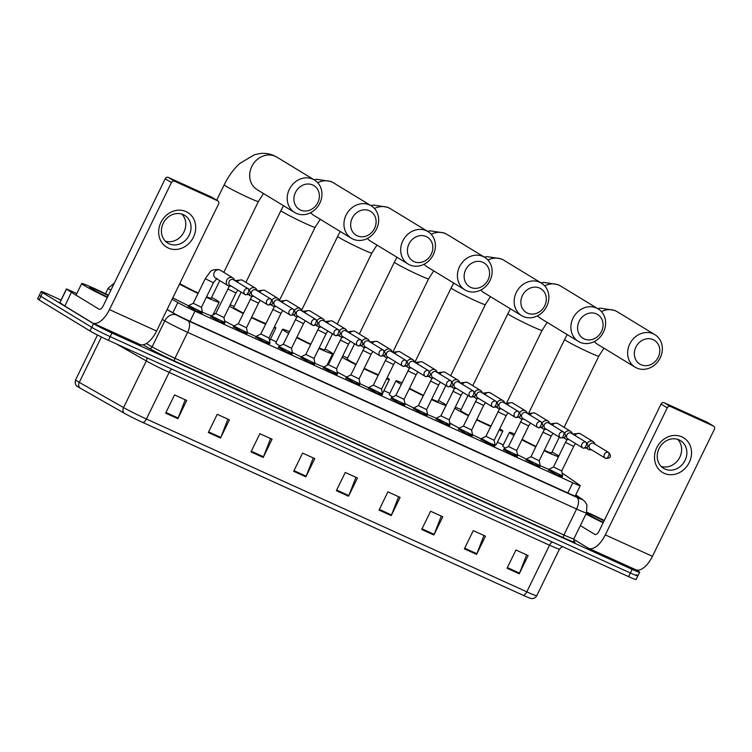 <?xml version="1.0" encoding="UTF-8"?>
<svg xmlns="http://www.w3.org/2000/svg" width="752" height="752" viewBox="0 0 752 752"><rect width="100%" height="100%" fill="white"/><g stroke="black" fill="none" stroke-linecap="round" stroke-linejoin="round"><path stroke-width="1.13" d="M539.767 466.513L534.475 464.529L526.08 459.839M517.244 456.276L511.962 454.302L503.567 449.611M494.731 446.049L489.449 444.075L481.054 439.384M472.218 435.822L466.926 433.848L458.541 429.148M449.696 425.594L444.413 423.62L436.019 418.92M427.183 415.367L421.9 413.384L413.506 408.693M404.67 405.131L399.378 403.157L390.993 398.466M382.157 394.903L376.865 392.929L368.471 388.229M359.635 384.676L354.352 382.702L345.958 378.002M337.122 374.449L331.839 372.466L323.445 367.775M314.609 364.222L309.316 362.238L300.932 357.548M292.086 353.985L286.803 352.011L278.409 347.321M269.573 343.758L264.29 341.784L255.896 337.084M247.06 333.531L241.768 331.557L233.383 326.857M224.538 323.304L219.255 321.32L210.861 316.63M202.025 313.067L196.742 311.093L188.348 306.402M562.28 476.74L556.988 474.766L548.603 470.066M172.095 299.287L177.829 302.548A15.219 0.771 26 0 0 194.965 311.131L572.798 482.784A15.219 0.771 26 0 0 580.262 485.67A15.219 0.771 26 0 0 579.67 485.115L562.082 472.961M503.314 444.902L497.401 442.214M389.837 393.352L383.924 390.664M276.369 341.803L270.457 339.114M215.006 313.922L213.718 313.34M636.173 569.903L638.157 571.116A15.219 0.771 -154 0 1 639.642 572.244A15.219 0.771 -154 0 1 632.169 569.358L111.954 333.014A15.219 0.771 -154 0 1 93.549 323.689L42.638 292.678A15.219 0.771 -154 0 1 41.153 291.55A15.219 0.771 -154 0 1 48.626 294.436L61.044 300.076M639.642 572.244L637.865 575.891A15.219 0.771 -154 0 1 630.392 572.996L110.177 336.652A15.219 0.771 -154 0 1 91.772 327.336L40.862 296.326A15.219 0.771 -154 0 1 39.377 295.188A15.219 0.771 -154 0 0 40.862 296.326L91.772 327.336A15.219 0.771 -154 0 0 110.177 336.652L630.392 572.996A15.219 0.771 -154 0 0 637.865 575.891A15.219 0.771 -154 0 0 636.38 574.754M167.113 309.486L172.424 312.503A15.219 0.771 26 0 0 189.56 321.085L570.702 494.243A15.219 0.771 26 0 0 578.175 497.138A15.219 0.771 26 0 0 577.583 496.574L575.609 495.211M523.185 595.302L142.795 422.483A16.638 0.846 -154 0 1 124.061 413.102L79.759 387.882A16.638 0.846 -154 0 1 76.92 386.077C77.24 386.378 74.166 384.46 75.604 379.863A20.295 1.025 26 0 0 79.27 382.364L123.572 407.584A20.295 1.025 26 0 0 146.424 419.024L526.804 591.833A5.076 2.406 114.4 0 1 523.185 595.302A16.638 0.846 -154 0 0 531.053 598.479C533.563 598.836 535.462 597.906 536.759 595.687L559.507 549.054A20.295 1.025 -154 0 1 549.543 545.209L169.162 372.39A20.295 1.025 -154 0 1 146.311 360.951L116.475 343.965M637.865 575.891L636.089 579.529A15.219 0.771 -154 0 1 628.616 576.643L108.401 340.299A15.219 0.771 -154 0 1 89.996 330.974L39.085 299.963A15.219 0.771 -154 0 1 37.6 298.835L41.153 291.55M251.008 451.905L259.891 433.688L272.083 439.234L263.2 457.442L251.008 451.905M208.332 432.522L217.215 414.305L229.407 419.842L220.524 438.059L208.332 432.522M165.656 413.13L174.549 394.913L186.74 400.459L177.857 418.667L165.656 413.13M379.036 510.072L387.919 491.855L400.111 497.392L391.228 515.609L379.036 510.072M421.703 529.455L430.586 511.238L442.787 516.784L433.895 534.992L421.703 529.455M464.379 548.847L473.262 530.63L485.454 536.167L476.571 554.384L464.379 548.847M507.055 568.23L515.938 550.013L528.13 555.559L519.247 573.767L507.055 568.23M293.684 471.297L302.567 453.08L314.759 458.617L305.876 476.834L293.684 471.297M336.36 490.68L345.243 472.463L357.435 478.009L348.552 496.217L336.36 490.68M355.931 477.323L348.834 495.577A4.061 1.927 114.4 0 1 348.552 496.217M313.255 457.93L306.158 476.185A4.061 1.927 114.4 0 1 305.876 476.834M526.626 554.873L519.529 573.127A4.061 1.927 114.4 0 1 519.247 573.767M483.95 535.48L476.853 553.735A4.061 1.927 114.4 0 1 476.571 554.384M441.274 516.098L434.186 534.352A4.061 1.927 114.4 0 1 433.895 534.992M398.598 496.705L391.51 514.96A4.061 1.927 114.4 0 1 391.228 515.609M185.227 399.773L178.139 418.018A4.061 1.927 114.4 0 1 177.857 418.667M227.903 419.155L220.815 437.41A4.061 1.927 114.4 0 1 220.524 438.059M270.579 438.548L263.482 456.793A4.061 1.927 114.4 0 1 263.2 457.442M586.833 512.234A25.361 1.288 -154 0 1 604.279 520.459M603.358 522.33A16.535 0.837 -154 0 1 587.058 513.917A16.535 0.837 -154 0 1 586.278 513.428M586.532 512.892A16.535 0.837 -154 0 1 604.072 520.873M603.16 522.743A25.361 1.288 -154 0 1 585.958 514.067M681.895 436.865A20.295 17.822 -58.7 0 1 689.274 462.461A20.295 17.822 -58.7 0 1 664.129 473.29A20.295 17.822 -58.7 0 1 656.759 447.694A20.295 17.822 -58.7 0 1 681.895 436.865M664.956 469.06A16.234 14.26 121.3 0 0 684.668 461.164A16.234 14.26 121.3 0 0 680.504 440.625A16.234 14.26 121.3 0 0 679.169 439.92A16.234 14.26 121.3 0 0 659.448 447.816A16.234 14.26 121.3 0 0 663.612 468.355A16.234 14.26 121.3 0 0 664.956 469.06M677.684 439.356A16.234 14.26 -58.7 0 1 678.99 458.711A16.234 14.26 -58.7 0 1 661.187 466.428M573.71 539.278L588.13 548.067A20.295 9.635 -65.6 0 0 588.619 548.321A20.295 9.635 -65.6 0 0 605.294 534.888L667.259 407.847L661.046 404.068L599.081 531.109A5.076 2.406 114.4 0 1 594.917 534.465A5.076 2.406 114.4 0 1 594.794 534.399L580.337 525.601M588.619 548.321L635.76 569.743A20.295 9.635 -65.6 0 0 652.435 556.311L714.4 429.26A2.538 2.228 121.3 0 0 713.479 426.064L707.265 422.286A2.538 2.228 -58.7 0 1 707.67 422.53M661.046 404.068A2.538 2.228 -58.7 0 1 664.185 402.715L670.399 406.494L713.479 426.064M670.399 406.494A2.538 2.228 121.3 0 0 667.259 407.847M664.185 402.715L707.265 422.286M653.168 339.66A13.95 12.258 121.3 0 0 635.882 347.104A13.95 12.258 121.3 0 0 640.958 364.711A13.95 12.258 121.3 0 0 658.235 357.266A13.95 12.258 121.3 0 0 653.168 339.66M636.662 368.001A19.026 16.713 -58.7 0 1 635.102 367.173A19.026 16.713 -58.7 0 1 630.214 343.109A19.026 16.713 -58.7 0 1 653.319 333.85A19.026 16.713 -58.7 0 1 654.889 334.678A19.026 16.713 -58.7 0 1 659.767 358.742A19.026 16.713 -58.7 0 1 636.662 368.001M513.842 435.483A27.899 1.41 -154 0 1 512.14 434.468A27.899 1.41 -154 0 1 509.414 432.391A27.899 1.41 -154 0 1 514.575 433.989M552.043 452.037A27.899 1.41 -154 0 1 556.847 454.781A27.899 1.41 -154 0 1 558.811 456.069M505.391 448.079A27.899 1.41 -154 0 1 502.75 446.058L509.414 432.391M522.114 439.347A19.026 0.959 26 0 0 536.007 446.434M544.298 450.269A19.026 0.959 26 0 0 551.592 452.967L559.309 437.138M558.482 456.746A27.899 1.41 -154 0 1 544.072 450.73M535.809 446.838A27.899 1.41 -154 0 1 521.879 439.845M548.932 469.398A27.899 1.41 -154 0 1 540.133 465.638M526.409 459.162A27.899 1.41 -154 0 1 517.479 454.687M596.43 313.885A13.95 12.258 121.3 0 0 579.153 321.33A13.95 12.258 121.3 0 0 584.219 338.936A13.95 12.258 121.3 0 0 601.506 331.491A13.95 12.258 121.3 0 0 596.43 313.885M579.924 342.226A19.026 16.713 -58.7 0 1 578.363 341.399A19.026 16.713 -58.7 0 1 573.475 317.325A19.026 16.713 -58.7 0 1 596.58 308.076A19.026 16.713 -58.7 0 1 598.15 308.903A19.026 16.713 -58.7 0 1 603.038 332.967A19.026 16.713 -58.7 0 1 579.924 342.226M467.998 395.467L460.656 410.507A19.026 0.959 26 0 0 462.508 411.927A19.026 0.959 26 0 0 468.665 415.339M468.449 415.781A27.899 1.41 -154 0 1 455.402 408.693A27.899 1.41 -154 0 1 454.753 408.289M455.27 407.227A27.899 1.41 -154 0 1 461.108 409.586M499.76 428.8A27.899 1.41 -154 0 1 500.108 429.007A27.899 1.41 -154 0 1 502.834 431.084A27.899 1.41 -154 0 1 499.14 430.069M476.806 419.456A19.026 0.959 26 0 0 490.981 425.961M490.718 426.497A27.899 1.41 -154 0 1 476.608 419.86M502.834 431.084L496.17 444.742A27.899 1.41 -154 0 1 494.985 444.611M481.289 438.905A27.899 1.41 -154 0 1 472.557 434.788M459.303 428.17A27.899 1.41 -154 0 1 449.724 422.944M539.701 288.11A13.95 12.258 121.3 0 0 522.414 295.555A13.95 12.258 121.3 0 0 527.481 313.152A13.95 12.258 121.3 0 0 544.768 305.707A13.95 12.258 121.3 0 0 539.701 288.11M523.195 316.451A19.026 16.713 -58.7 0 1 521.625 315.624A19.026 16.713 -58.7 0 1 516.746 291.55A19.026 16.713 -58.7 0 1 539.851 282.301A19.026 16.713 -58.7 0 1 541.412 283.128A19.026 16.713 -58.7 0 1 546.3 307.192A19.026 16.713 -58.7 0 1 523.195 316.451M401.23 384.413A27.899 1.41 -154 0 1 398.663 382.918A27.899 1.41 -154 0 1 395.937 380.841A27.899 1.41 -154 0 1 402.01 382.806M438.566 400.487A27.899 1.41 -154 0 1 443.37 403.232A27.899 1.41 -154 0 1 446.096 405.215M392.694 397A27.899 1.41 -154 0 1 391.999 396.577A27.899 1.41 -154 0 1 389.273 394.499L395.937 380.841M409.511 388.267A19.026 0.959 26 0 0 423.423 395.298M431.723 399.115A19.026 0.959 26 0 0 438.115 401.408L445.88 385.485M446.021 405.356A27.899 1.41 -154 0 1 431.488 399.594M423.226 395.712A27.899 1.41 -154 0 1 409.276 388.746M436.376 418.197A27.899 1.41 -154 0 1 427.55 414.484M413.826 408.045A27.899 1.41 -154 0 1 404.905 403.598M482.963 262.335A13.95 12.258 121.3 0 0 465.676 269.78A13.95 12.258 121.3 0 0 470.743 287.377A13.95 12.258 121.3 0 0 488.029 279.932A13.95 12.258 121.3 0 0 482.963 262.335M466.456 290.676A19.026 16.713 -58.7 0 1 464.886 289.84A19.026 16.713 -58.7 0 1 460.008 265.776A19.026 16.713 -58.7 0 1 483.113 256.517A19.026 16.713 -58.7 0 1 484.683 257.353A19.026 16.713 -58.7 0 1 489.561 281.417A19.026 16.713 -58.7 0 1 466.456 290.676M354.577 343.805L347.18 358.958A19.026 0.959 26 0 0 349.041 360.377A19.026 0.959 26 0 0 356.063 364.241M342.724 356.016A27.899 1.41 -154 0 1 347.631 358.027M364.222 368.339A19.026 0.959 26 0 0 378.425 374.778M387.13 377.758A27.899 1.41 -154 0 1 389.357 379.525A27.899 1.41 -154 0 1 386.594 378.858M378.143 375.342A27.899 1.41 -154 0 1 364.024 368.743M355.846 364.673A27.899 1.41 -154 0 1 342.122 357.256M389.357 379.525L382.693 393.193A27.899 1.41 -154 0 1 382.373 393.249M368.706 387.759A27.899 1.41 -154 0 1 359.982 383.67M346.672 377.043A27.899 1.41 -154 0 1 337.169 371.93M426.224 236.56A13.95 12.258 121.3 0 0 408.938 244.005A13.95 12.258 121.3 0 0 414.014 261.602A13.95 12.258 121.3 0 0 431.291 254.157A13.95 12.258 121.3 0 0 426.224 236.56M409.718 264.892A19.026 16.713 -58.7 0 1 408.148 264.065A19.026 16.713 -58.7 0 1 403.269 240.001A19.026 16.713 -58.7 0 1 426.375 230.742A19.026 16.713 -58.7 0 1 427.944 231.569A19.026 16.713 -58.7 0 1 432.823 255.642A19.026 16.713 -58.7 0 1 409.718 264.892M288.608 333.343A27.899 1.41 -154 0 1 285.187 331.369A27.899 1.41 -154 0 1 282.47 329.291A27.899 1.41 -154 0 1 289.445 331.632M325.099 348.928A27.899 1.41 -154 0 1 329.893 351.673A27.899 1.41 -154 0 1 332.619 353.75A27.899 1.41 -154 0 1 318.914 348.449M280.017 345.911A27.899 1.41 -154 0 1 278.531 345.027A27.899 1.41 -154 0 1 275.805 342.95L282.47 329.291M296.899 337.187A19.026 0.959 26 0 0 310.839 344.172M319.149 347.95A19.026 0.959 26 0 0 324.638 349.859L332.459 333.822M310.632 344.585A27.899 1.41 -154 0 1 296.673 337.648M336.548 368.687L348.533 344.096L340.327 340.092L328.333 364.682L336.548 368.687L337.507 373.669L323.821 366.995A27.899 1.41 -154 0 1 314.975 363.329M301.232 356.918A27.899 1.41 -154 0 1 292.34 352.509M369.486 210.786A13.95 12.258 121.3 0 0 352.199 218.23A13.95 12.258 121.3 0 0 357.275 235.827A13.95 12.258 121.3 0 0 374.552 228.382A13.95 12.258 121.3 0 0 369.486 210.786M352.979 239.117A19.026 16.713 -58.7 0 1 351.419 238.29A19.026 16.713 -58.7 0 1 346.531 214.226A19.026 16.713 -58.7 0 1 369.636 204.967A19.026 16.713 -58.7 0 1 371.206 205.794A19.026 16.713 -58.7 0 1 376.085 229.868A19.026 16.713 -58.7 0 1 352.979 239.117M241.148 292.143L233.712 307.408A19.026 0.959 26 0 0 235.564 308.818A19.026 0.959 26 0 0 243.46 313.142M230.168 304.814A27.899 1.41 -154 0 1 234.163 306.478M251.629 317.212A19.026 0.959 26 0 0 265.87 323.576M274.489 326.744A27.899 1.41 -154 0 1 275.881 327.975A27.899 1.41 -154 0 1 274.048 327.637M265.569 324.187A27.899 1.41 -154 0 1 251.431 317.617M243.253 313.565A27.899 1.41 -154 0 1 229.492 306.205M256.131 336.614A27.899 1.41 -154 0 1 247.408 332.544M234.041 325.926A27.899 1.41 -154 0 1 224.613 320.897M312.747 185.001A13.95 12.258 121.3 0 0 295.47 192.446A13.95 12.258 121.3 0 0 300.537 210.052A13.95 12.258 121.3 0 0 317.823 202.608A13.95 12.258 121.3 0 0 312.747 185.001M296.25 213.342A19.026 16.713 -58.7 0 1 294.681 212.515A19.026 16.713 -58.7 0 1 289.793 188.451A19.026 16.713 -58.7 0 1 312.907 179.192A19.026 16.713 -58.7 0 1 314.468 180.019A19.026 16.713 -58.7 0 1 319.356 204.083A19.026 16.713 -58.7 0 1 296.25 213.342M211.622 297.378A27.899 1.41 -154 0 1 216.426 300.123A27.899 1.41 -154 0 1 219.152 302.201A27.899 1.41 -154 0 1 206.33 297.303M179.747 283.589A19.026 0.959 26 0 0 198.255 293.036M206.584 296.786A19.026 0.959 26 0 0 211.171 298.309L219.791 280.618M198.049 293.449A27.899 1.41 -154 0 1 179.474 284.153M211.415 315.755A27.899 1.41 -154 0 1 202.391 312.174M188.639 305.801A27.899 1.41 -154 0 1 172.81 297.811M553.491 466.973L565.485 442.383L573.691 446.387L561.697 470.978L553.5 466.973L548.979 469.286L548.471 470.329M586.851 447.562A4.568 4.014 121.3 0 0 588.337 449.339A4.568 4.014 121.3 0 0 591.363 449.705M561.706 470.978L562.656 475.96L548.979 469.286M608.8 452.601L593.666 443.379A3.299 2.895 121.3 0 0 590.245 449.01L605.369 458.231A3.299 2.895 121.3 0 0 605.642 458.372A3.299 1.57 114.4 0 0 605.717 458.419A3.299 1.57 114.4 0 0 608.434 456.229A3.299 1.57 -65.6 0 0 608.528 452.45A3.299 2.895 121.3 0 0 605.369 458.231L605.717 458.419C611.414 458.194 611.451 456.314 608.8 452.601A3.299 2.895 121.3 0 0 608.528 452.45M594.794 444.065A4.568 4.014 121.3 0 0 593.093 441.546A4.568 4.014 121.3 0 0 587.303 443.332M539.184 460.75L540.143 465.723L526.466 459.058L530.978 456.746L542.972 432.156L551.178 436.16L539.184 460.75L530.987 456.737M564.338 437.335A4.568 4.014 121.3 0 0 565.824 439.112A4.568 4.014 121.3 0 0 568.85 439.469M586.287 442.364L571.153 433.152A3.299 2.895 121.3 0 0 567.722 438.783L582.856 448.004A3.299 2.895 121.3 0 0 583.129 448.145A3.299 1.57 114.4 0 0 583.204 448.183A3.299 1.57 114.4 0 0 585.911 446.002A3.299 1.57 -65.6 0 0 586.015 442.223A3.299 2.895 121.3 0 0 582.856 448.004L583.204 448.183C588.901 447.966 588.938 446.077 586.287 442.364A3.299 2.895 121.3 0 0 586.015 442.223M572.281 433.838A4.568 4.014 121.3 0 0 570.571 431.31A4.568 4.014 121.3 0 0 564.78 433.105M508.465 446.519L503.953 448.831L517.63 455.496L516.671 450.514L508.465 446.509L522.057 419.127M541.816 427.108A4.568 4.014 121.3 0 0 543.311 428.884A4.568 4.014 121.3 0 0 546.337 429.242M563.765 432.137L548.64 422.925A3.299 2.895 121.3 0 0 545.209 428.555L560.334 437.767A3.299 2.895 121.3 0 0 560.607 437.918A3.299 1.57 114.4 0 0 560.691 437.955A3.299 1.57 114.4 0 0 563.398 435.775A3.299 1.57 -65.6 0 0 563.492 431.996A3.299 2.895 121.3 0 0 560.334 437.767L560.691 437.955C566.388 437.739 566.416 435.85 563.765 432.137A3.299 2.895 121.3 0 0 563.492 431.996M549.768 423.611A4.568 4.014 121.3 0 0 548.058 421.082A4.568 4.014 121.3 0 0 542.267 422.878M497.937 411.701L506.143 415.706L494.158 440.296L485.942 436.292L499.535 408.891M519.303 416.871A4.568 4.014 121.3 0 0 520.788 418.657A4.568 4.014 121.3 0 0 523.824 419.014M494.158 440.287L495.117 445.269L489.787 443.088L481.43 438.595L485.952 436.282M541.252 421.91L526.127 412.698A3.299 2.895 121.3 0 0 522.696 418.328L537.821 427.54A3.299 2.895 121.3 0 0 538.094 427.681A3.299 1.57 114.4 0 0 538.169 427.728A3.299 1.57 114.4 0 0 540.885 425.547A3.299 1.57 -65.6 0 0 540.979 421.769A3.299 2.895 121.3 0 0 537.821 427.54L538.169 427.728C543.865 427.512 543.903 425.623 541.252 421.91A3.299 2.895 121.3 0 0 540.979 421.769M527.255 413.384A4.568 4.014 121.3 0 0 525.545 410.855A4.568 4.014 121.3 0 0 519.754 412.651M475.424 401.474L483.63 405.469L471.636 430.059L463.429 426.064L477.022 398.663M496.79 406.644A4.568 4.014 121.3 0 0 498.275 408.421A4.568 4.014 121.3 0 0 501.302 408.787M471.636 430.059L472.594 435.041L458.927 428.358L458.41 429.411M518.739 411.682L503.605 402.461A3.299 2.895 121.3 0 0 500.174 408.101L515.308 417.313A3.299 2.895 121.3 0 0 515.581 417.454A3.299 1.57 114.4 0 0 515.656 417.501A3.299 1.57 114.4 0 0 518.363 415.32A3.299 1.57 -65.6 0 0 518.466 411.532A3.299 2.895 121.3 0 0 515.308 417.313L515.656 417.501C521.352 417.275 521.39 415.395 518.739 411.682A3.299 2.895 121.3 0 0 518.466 411.532M504.733 403.157A4.568 4.014 121.3 0 0 503.022 400.628A4.568 4.014 121.3 0 0 497.241 402.423M449.123 419.823L440.916 415.828L454.509 388.436M474.277 396.417A4.568 4.014 121.3 0 0 475.762 398.193A4.568 4.014 121.3 0 0 478.789 398.551M452.911 391.237L461.117 395.242L449.123 419.832L450.081 424.814L436.404 418.14L440.916 415.828M496.217 401.455L481.092 392.234A3.299 2.895 121.3 0 0 477.661 397.864L492.786 407.086A3.299 2.895 121.3 0 0 493.058 407.227A3.299 1.57 114.4 0 0 493.143 407.274A3.299 1.57 114.4 0 0 495.85 405.084A3.299 1.57 -65.6 0 0 495.953 401.305A3.299 2.895 121.3 0 0 492.786 407.086L493.143 407.274C498.839 407.048 498.867 405.168 496.217 401.455A3.299 2.895 121.3 0 0 495.953 401.305M482.22 392.92A4.568 4.014 121.3 0 0 480.509 390.401A4.568 4.014 121.3 0 0 474.719 392.187M430.388 381.01L438.604 385.015L426.61 409.605L418.403 405.591L431.986 378.209M451.755 386.19A4.568 4.014 121.3 0 0 453.24 387.966A4.568 4.014 121.3 0 0 456.276 388.323M426.61 409.596L427.568 414.578L413.901 407.904L413.384 408.947M473.704 391.219L458.579 382.007A3.299 2.895 121.3 0 0 455.148 387.637L470.273 396.859A3.299 2.895 121.3 0 0 470.545 397A3.299 1.57 114.4 0 0 470.63 397.037A3.299 1.57 114.4 0 0 473.337 394.856A3.299 1.57 -65.6 0 0 473.431 391.078A3.299 2.895 121.3 0 0 470.273 396.859L470.63 397.037C476.326 396.821 476.354 394.932 473.704 391.219A3.299 2.895 121.3 0 0 473.431 391.078M459.707 382.693A4.568 4.014 121.3 0 0 457.996 380.164A4.568 4.014 121.3 0 0 452.206 381.96M407.875 370.783L416.082 374.787L404.087 399.378L395.881 395.373L409.473 367.972M429.242 375.962A4.568 4.014 121.3 0 0 430.727 377.739A4.568 4.014 121.3 0 0 433.754 378.096M404.097 399.368L405.046 404.35L391.378 397.667L390.861 398.72M451.191 380.991L436.057 371.779A3.299 2.895 121.3 0 0 432.626 377.41L447.76 386.622A3.299 2.895 121.3 0 0 448.032 386.772A3.299 1.57 114.4 0 0 448.107 386.81A3.299 1.57 114.4 0 0 450.824 384.629A3.299 1.57 -65.6 0 0 450.918 380.85A3.299 2.895 121.3 0 0 447.76 386.622L448.107 386.81C453.804 386.594 453.841 384.704 451.191 380.991A3.299 2.895 121.3 0 0 450.918 380.85M437.185 372.466A4.568 4.014 121.3 0 0 435.474 369.937A4.568 4.014 121.3 0 0 429.693 371.732M381.574 389.132L373.377 385.137L368.865 387.44L368.348 388.493M406.729 365.726A4.568 4.014 121.3 0 0 408.214 367.512A4.568 4.014 121.3 0 0 411.241 367.869M373.368 385.146L385.362 360.556L393.569 364.56L381.574 389.141L382.533 394.123L368.856 387.449M428.678 370.764L413.544 361.552A3.299 2.895 121.3 0 0 410.113 367.183L425.247 376.395A3.299 2.895 121.3 0 0 425.519 376.536A3.299 1.57 114.4 0 0 425.594 376.583A3.299 1.57 114.4 0 0 428.302 374.402A3.299 1.57 -65.6 0 0 428.405 370.623A3.299 2.895 121.3 0 0 425.247 376.395L425.594 376.583C431.291 376.367 431.319 374.477 428.678 370.764A3.299 2.895 121.3 0 0 428.405 370.623M414.672 362.238A4.568 4.014 121.3 0 0 412.961 359.71A4.568 4.014 121.3 0 0 407.17 361.505M362.849 350.329L371.056 354.324L359.061 378.914L350.855 374.91L364.447 347.518M384.206 355.499A4.568 4.014 121.3 0 0 385.701 357.275A4.568 4.014 121.3 0 0 388.728 357.642M359.061 378.914L360.02 383.896L346.352 377.213L345.835 378.265M406.155 360.537L391.031 351.316A3.299 2.895 121.3 0 0 387.6 356.956L402.724 366.168A3.299 2.895 121.3 0 0 402.997 366.309A3.299 1.57 114.4 0 0 403.081 366.356A3.299 1.57 114.4 0 0 405.789 364.165A3.299 1.57 -65.6 0 0 405.883 360.387A3.299 2.895 121.3 0 0 402.724 366.168L403.081 366.356C408.778 366.13 408.806 364.25 406.155 360.537A3.299 2.895 121.3 0 0 405.883 360.387M392.159 352.002A4.568 4.014 121.3 0 0 390.448 349.483A4.568 4.014 121.3 0 0 384.657 351.278M361.693 345.271A4.568 4.014 121.3 0 0 363.178 347.048A4.568 4.014 121.3 0 0 366.215 347.405M328.342 364.682L323.839 366.985L323.313 368.029M383.642 350.3L368.518 341.088A3.299 2.895 121.3 0 0 365.087 346.719L380.211 355.94A3.299 2.895 121.3 0 0 380.484 356.081A3.299 1.57 114.4 0 0 380.559 356.119A3.299 1.57 114.4 0 0 383.276 353.938A3.299 1.57 -65.6 0 0 383.37 350.159A3.299 2.895 121.3 0 0 380.211 355.94L380.559 356.119C386.255 355.903 386.293 354.013 383.642 350.3A3.299 2.895 121.3 0 0 383.37 350.159M369.636 341.775A4.568 4.014 121.3 0 0 367.935 339.246A4.568 4.014 121.3 0 0 362.144 341.041M314.026 358.45L314.985 363.432L301.308 356.768L305.82 354.455L317.814 329.865L326.02 333.869L314.026 358.46L305.829 354.446M339.18 335.044A4.568 4.014 121.3 0 0 340.665 336.821A4.568 4.014 121.3 0 0 343.692 337.178M361.129 340.073L345.995 330.861A3.299 2.895 121.3 0 0 342.564 336.492L357.698 345.704A3.299 2.895 121.3 0 0 357.971 345.854A3.299 1.57 114.4 0 0 358.046 345.892A3.299 1.57 114.4 0 0 360.753 343.711A3.299 1.57 -65.6 0 0 360.857 339.932A3.299 2.895 121.3 0 0 357.698 345.704L358.046 345.892C363.742 345.676 363.78 343.786 361.129 340.073A3.299 2.895 121.3 0 0 360.857 339.932M347.123 331.547A4.568 4.014 121.3 0 0 345.412 329.019A4.568 4.014 121.3 0 0 339.622 330.814M295.301 319.638L303.507 323.642L291.513 348.232L283.307 344.228L296.899 316.827M316.658 324.817A4.568 4.014 121.3 0 0 318.152 326.594A4.568 4.014 121.3 0 0 321.179 326.951M291.513 348.223L292.472 353.205L278.804 346.522L278.287 347.574M338.607 329.846L323.482 320.634A3.299 2.895 121.3 0 0 320.051 326.265L335.176 335.477A3.299 2.895 121.3 0 0 335.448 335.618A3.299 1.57 114.4 0 0 335.533 335.665A3.299 1.57 114.4 0 0 338.24 333.484A3.299 1.57 -65.6 0 0 338.344 329.705A3.299 2.895 121.3 0 0 335.176 335.477L335.533 335.665C341.229 335.448 341.258 333.559 338.607 329.846A3.299 2.895 121.3 0 0 338.344 329.705M324.61 321.32A4.568 4.014 121.3 0 0 322.899 318.792A4.568 4.014 121.3 0 0 317.109 320.587M272.779 309.41L280.994 313.405L269 337.996L260.794 333.991L274.377 306.6M294.145 314.58A4.568 4.014 121.3 0 0 295.63 316.357A4.568 4.014 121.3 0 0 298.666 316.724M269 337.996L269.959 342.978L256.291 336.294L255.774 337.347M316.094 319.619L300.969 310.397A3.299 2.895 121.3 0 0 297.538 316.037L312.663 325.249A3.299 2.895 121.3 0 0 312.935 325.39A3.299 1.57 114.4 0 0 313.02 325.437A3.299 1.57 114.4 0 0 315.727 323.257A3.299 1.57 -65.6 0 0 315.821 319.478A3.299 2.895 121.3 0 0 312.663 325.249L313.02 325.437C318.716 325.212 318.745 323.332 316.094 319.619A3.299 2.895 121.3 0 0 315.821 319.478M302.097 311.093A4.568 4.014 121.3 0 0 300.386 308.564A4.568 4.014 121.3 0 0 294.596 310.36M250.266 299.174L258.472 303.178L246.477 327.769L238.271 323.764L251.864 296.373M271.632 304.353A4.568 4.014 121.3 0 0 273.117 306.13A4.568 4.014 121.3 0 0 276.144 306.496M246.487 327.769L247.436 332.751L233.769 326.067L233.252 327.111M293.581 309.392L278.447 300.17A3.299 2.895 121.3 0 0 275.016 305.801L290.15 315.022A3.299 2.895 121.3 0 0 290.422 315.163A3.299 1.57 114.4 0 0 290.498 315.21A3.299 1.57 114.4 0 0 293.205 313.02A3.299 1.57 -65.6 0 0 293.308 309.241A3.299 2.895 121.3 0 0 290.15 315.022L290.498 315.21C296.194 314.985 296.232 313.105 293.581 309.392A3.299 2.895 121.3 0 0 293.308 309.241M279.575 300.856A4.568 4.014 121.3 0 0 277.864 298.337A4.568 4.014 121.3 0 0 272.083 300.123M227.753 288.947L235.959 292.951L223.964 317.541L215.758 313.537L229.351 286.145M249.119 294.126A4.568 4.014 121.3 0 0 250.604 295.903A4.568 4.014 121.3 0 0 253.631 296.26M223.964 317.541L224.923 322.514L211.256 315.84L210.739 316.883M271.068 299.155L255.934 289.943A3.299 2.895 121.3 0 0 252.503 295.574L267.637 304.795A3.299 2.895 121.3 0 0 267.9 304.936A3.299 1.57 114.4 0 0 267.985 304.974A3.299 1.57 114.4 0 0 270.692 302.793A3.299 1.57 -65.6 0 0 270.795 299.014A3.299 2.895 121.3 0 0 267.637 304.795L267.985 304.974C273.681 304.757 273.709 302.868 271.068 299.155A3.299 2.895 121.3 0 0 270.795 299.014M257.062 290.629A4.568 4.014 121.3 0 0 255.351 288.101A4.568 4.014 121.3 0 0 249.561 289.896M193.245 303.3L188.743 305.603L202.41 312.287L201.451 307.305L193.245 303.3L205.24 278.719L209.968 272.196C211.209 270.118 214.264 269.282 219.114 269.658L220.298 270.231A4.568 4.014 121.3 0 0 219.687 269.94A4.568 4.014 121.3 0 0 214.264 272.468A4.568 4.014 121.3 0 0 215.542 278.033L228.091 285.675A4.568 4.014 121.3 0 0 231.118 286.033M234.549 280.402A4.568 4.014 121.3 0 0 232.838 277.873A4.568 4.014 121.3 0 0 226.803 280.111A4.568 4.014 121.3 0 0 228.091 285.675M248.545 288.928L233.421 279.716A3.299 2.895 121.3 0 0 229.99 285.346L245.114 294.558A3.299 2.895 121.3 0 0 245.387 294.709A3.299 1.57 114.4 0 0 245.472 294.746A3.299 1.57 114.4 0 0 248.179 292.566A3.299 1.57 -65.6 0 0 248.273 288.787A3.299 2.895 121.3 0 0 245.114 294.558L245.472 294.746C251.168 294.53 251.196 292.641 248.545 288.928A3.299 2.895 121.3 0 0 248.273 288.787M186.064 211.594A20.295 17.822 -58.7 0 1 193.443 237.2A20.295 17.822 -58.7 0 1 168.298 248.028A20.295 17.822 -58.7 0 1 160.928 222.423A20.295 17.822 -58.7 0 1 186.064 211.594M169.115 243.798A16.234 14.26 121.3 0 0 188.837 235.902A16.234 14.26 121.3 0 0 184.672 215.363A16.234 14.26 121.3 0 0 183.328 214.658A16.234 14.26 121.3 0 0 163.616 222.554A16.234 14.26 121.3 0 0 167.781 243.093A16.234 14.26 121.3 0 0 169.115 243.798M181.843 214.094A16.234 14.26 -58.7 0 1 183.15 233.449A16.234 14.26 -58.7 0 1 165.355 241.166M71.374 292.331L64.86 306.083L71.374 292.331L66.477 288.928L76.807 293.534M64.86 306.083L92.299 322.796A20.295 9.635 -65.6 0 0 92.787 323.059A20.295 9.635 -65.6 0 0 109.454 309.627L171.418 182.576L165.214 178.797L103.25 305.848A5.076 2.406 114.4 0 1 99.076 309.204A5.076 2.406 114.4 0 1 98.954 309.138L71.525 292.425M64.71 305.989L59.822 302.586L66.477 288.928M92.787 323.059L139.928 344.472A20.295 9.635 -65.6 0 0 156.604 331.049L218.569 203.999A2.538 2.228 121.3 0 0 217.648 200.803L211.434 197.015A2.538 2.228 -58.7 0 1 211.838 197.259M165.214 178.797A2.538 2.228 -58.7 0 1 168.354 177.444L174.567 181.223L217.648 200.803M174.567 181.223A2.538 2.228 121.3 0 0 171.418 182.576M168.354 177.444L211.434 197.015M107.329 297.482A25.361 1.288 -154 0 1 84.149 285.44A25.361 1.288 -154 0 1 81.677 283.551A25.361 1.288 -154 0 1 108.438 295.198M107.527 297.068A16.535 0.837 -154 0 1 91.227 288.655A16.535 0.837 -154 0 1 89.61 287.471A16.535 0.837 -154 0 1 108.241 295.602M567.845 492.945L572.798 482.784M190.012 321.292L194.965 311.131M172.857 312.747L177.829 302.548M110.882 290.197A20.295 1.025 -154 0 1 110.159 289.764A20.295 1.025 -154 0 1 108.185 288.251L105.506 293.75M574.161 541.393A2.538 2.406 124.6 0 1 574.114 541.365L574.161 541.393A22.823 1.156 -154 0 1 563.84 537.896L174.896 361.195A22.823 1.156 -154 0 1 149.197 348.317L143.021 344.811M632.169 569.358L628.616 576.643M42.638 292.678L39.085 299.963M93.549 323.689L89.996 330.974M111.954 333.014L108.401 340.299M573.879 538.836L586.541 512.883A20.295 1.025 -154 0 1 576.577 509.029L563.915 534.992A20.295 1.025 26 0 0 573.879 538.836L573.823 541.196M167.057 309.598L176.513 314.985A10.143 0.517 26 0 0 187.934 320.7L576.878 497.401A10.143 4.822 114.4 0 1 576.577 509.029L187.633 332.328A20.295 1.025 -154 0 1 164.782 320.888L152.13 346.841A20.295 1.025 26 0 0 174.972 358.281L563.915 534.992A2.538 1.203 -65.6 0 0 563.84 537.896M176.513 314.985A10.143 7.943 -60.3 0 0 164.782 320.888L162.253 319.45M146.302 343.532L152.13 346.841A2.538 1.983 119.7 0 1 149.197 348.317M187.934 320.7A10.143 4.822 114.4 0 1 187.633 332.328L174.972 358.281A2.538 1.203 -65.6 0 0 174.896 361.195M576.878 497.401A10.143 0.517 26 0 0 581.465 498.961L575.722 494.985M581.465 498.961A10.143 9.616 -55.4 0 1 582.791 499.713L575.778 494.872M142.795 422.483A5.076 2.406 -65.6 0 0 146.424 419.024L169.162 372.39A5.076 2.406 114.4 0 1 171.935 369.166M124.061 413.102A5.076 3.967 -60.3 0 1 123.572 407.584L146.311 360.951A5.076 3.967 119.7 0 0 146.903 357.792M552.316 541.976A5.076 2.406 114.4 0 0 549.543 545.209L526.804 591.833A20.295 1.025 26 0 0 536.759 595.687M79.759 387.882A5.076 3.967 -60.3 0 1 79.27 382.364L101.398 336.99M336.67 490.05L348.834 495.577M379.346 509.433L391.51 514.96M422.013 528.825L434.186 534.352M464.689 548.208L476.853 553.735M507.365 567.6L519.529 573.127M293.994 470.658L306.158 476.185M251.318 451.266L263.482 456.793M208.642 431.883L220.815 437.41M165.966 412.491L178.139 418.018M605.294 534.888L652.435 556.311M597.718 308.64L600.557 308.179L614.581 310.35L617.345 311.807A19.026 16.713 121.3 0 0 615.775 310.98A19.026 16.713 121.3 0 0 601.431 311.619M528.703 413.092L564.611 339.481A19.026 0.959 26 0 0 566.463 340.891A19.026 0.959 26 0 0 589.465 352.547A19.026 0.959 26 0 0 598.808 356.157L603.922 348.185M594.277 341.587A19.026 16.713 121.3 0 0 597.558 344.303L635.102 367.173M540.979 282.865L543.818 282.404L557.843 284.576L560.607 286.033A19.026 16.713 121.3 0 0 559.046 285.205A19.026 16.713 121.3 0 0 544.692 285.845M472.764 385.682L507.873 313.697A19.026 0.959 26 0 0 509.734 315.116A19.026 0.959 26 0 0 532.736 326.763A19.026 0.959 26 0 0 542.07 330.382L547.183 322.411M537.539 315.812A19.026 16.713 121.3 0 0 540.82 318.528L578.363 341.399M484.241 257.09L487.08 256.629L501.114 258.801L503.878 260.258A19.026 16.713 121.3 0 0 502.308 259.431A19.026 16.713 121.3 0 0 487.954 260.07M414.841 362.342L451.134 287.922A19.026 0.959 26 0 0 452.995 289.341A19.026 0.959 26 0 0 475.997 300.988A19.026 0.959 26 0 0 485.331 304.607L490.445 296.626M480.801 290.037A19.026 16.713 121.3 0 0 484.081 292.754L521.625 315.624M427.512 231.306L430.351 230.855L444.376 233.017L447.139 234.483A19.026 16.713 121.3 0 0 445.569 233.656A19.026 16.713 121.3 0 0 431.225 234.295M359.343 334.02L394.396 262.147A19.026 0.959 26 0 0 396.257 263.567A19.026 0.959 26 0 0 419.259 275.213A19.026 0.959 26 0 0 428.593 278.823L433.716 270.852M424.062 264.262A19.026 16.713 121.3 0 0 427.343 266.979L464.886 289.84M370.774 205.531L373.612 205.07L387.637 207.242L390.401 208.708A19.026 16.713 121.3 0 0 388.831 207.881A19.026 16.713 121.3 0 0 374.487 208.511M301.731 310.04L337.667 236.372A19.026 0.959 26 0 0 339.519 237.782A19.026 0.959 26 0 0 362.52 249.438A19.026 0.959 26 0 0 371.855 253.048L376.978 245.077M367.333 238.478A19.026 16.713 121.3 0 0 370.604 241.204L408.148 264.065M314.035 179.756L316.874 179.296L330.899 181.467L333.662 182.933A19.026 16.713 121.3 0 0 332.093 182.097A19.026 16.713 121.3 0 0 317.748 182.736M245.923 282.357L280.928 210.598A19.026 0.959 26 0 0 282.78 212.008A19.026 0.959 26 0 0 305.782 223.664A19.026 0.959 26 0 0 315.126 227.273L320.239 219.302M310.595 212.703A19.026 16.713 121.3 0 0 313.875 215.42L351.419 238.29M216.689 200.201L224.19 184.823C228.335 176.316 233.543 169.181 239.822 163.419L254.458 154.724L260.136 153.521C264.986 152.976 269.667 153.699 274.16 155.692L276.924 157.159A19.026 16.713 121.3 0 0 275.364 156.322A19.026 16.713 121.3 0 0 252.258 165.581A19.026 16.713 121.3 0 0 257.137 189.645L294.681 212.515M224.19 184.823A19.026 0.959 26 0 0 226.051 186.233A19.026 0.959 26 0 0 249.053 197.889A19.026 0.959 26 0 0 258.387 201.498L263.501 193.527M572.667 434.073L579.36 433.331L580.544 433.904A4.568 4.014 121.3 0 0 579.933 433.613A4.568 4.014 121.3 0 0 574.923 435.446M550.154 423.846L556.847 423.103L558.031 423.677A4.568 4.014 121.3 0 0 557.42 423.376A4.568 4.014 121.3 0 0 552.41 425.218M516.671 450.523L528.665 425.933L520.459 421.928M527.631 413.619L534.334 412.867L535.518 413.45A4.568 4.014 121.3 0 0 534.907 413.149A4.568 4.014 121.3 0 0 529.887 414.991M505.118 403.382L511.811 402.64L512.996 403.213A4.568 4.014 121.3 0 0 512.394 402.922A4.568 4.014 121.3 0 0 507.374 404.764M482.605 393.155L489.298 392.412L490.483 392.986A4.568 4.014 121.3 0 0 489.872 392.694A4.568 4.014 121.3 0 0 484.861 394.527M460.083 382.928L466.785 382.185L467.97 382.759A4.568 4.014 121.3 0 0 467.359 382.458A4.568 4.014 121.3 0 0 462.339 384.3M437.57 372.701L444.272 371.958L445.457 372.531A4.568 4.014 121.3 0 0 444.846 372.231A4.568 4.014 121.3 0 0 439.826 374.073M415.057 362.464L421.75 361.721L422.934 362.295A4.568 4.014 121.3 0 0 422.323 362.003A4.568 4.014 121.3 0 0 417.313 363.846M392.544 352.237L399.237 351.494L400.421 352.068A4.568 4.014 121.3 0 0 399.81 351.776A4.568 4.014 121.3 0 0 394.8 353.609M370.022 342.01L376.724 341.267L377.908 341.84A4.568 4.014 121.3 0 0 377.297 341.549A4.568 4.014 121.3 0 0 372.278 343.382M347.509 331.782L354.201 331.04L355.386 331.613A4.568 4.014 121.3 0 0 354.784 331.312A4.568 4.014 121.3 0 0 349.765 333.155M324.996 321.555L331.688 320.813L332.873 321.386A4.568 4.014 121.3 0 0 332.262 321.085A4.568 4.014 121.3 0 0 327.252 322.928M302.473 311.319L309.175 310.576L310.36 311.149A4.568 4.014 121.3 0 0 309.749 310.858A4.568 4.014 121.3 0 0 304.729 312.7M279.96 301.091L286.653 300.349L287.847 300.922A4.568 4.014 121.3 0 0 287.236 300.631A4.568 4.014 121.3 0 0 282.216 302.464M257.447 290.864L264.14 290.122L265.324 290.695A4.568 4.014 121.3 0 0 264.713 290.394A4.568 4.014 121.3 0 0 259.703 292.237M234.934 280.637L241.627 279.894L242.811 280.468A4.568 4.014 121.3 0 0 242.2 280.167A4.568 4.014 121.3 0 0 237.19 282.009M201.451 307.314L213.446 282.724L205.24 278.719M109.454 309.627L156.604 331.049M66.58 289.022L59.916 302.68M575.139 496.179L580.262 485.67M586.541 512.883L586.927 504.865L585.329 502.045L582.791 499.713M114.407 282.968L108.185 288.251M75.604 379.863L97.478 335.025M559.507 549.054L562.346 546.535M713.686 426.177L707.482 422.389M617.345 311.807L654.889 334.678M567.196 334.593L564.611 339.481M564.075 427.362L598.808 356.157M560.607 286.033L598.15 308.903M510.458 308.818L507.873 313.697M506.829 402.63L542.07 330.382M503.878 260.258L541.412 283.128M453.719 283.043L451.134 287.922M450.655 375.699L485.331 304.607M447.139 234.483L484.683 257.353M396.99 257.269L394.396 262.147M392.873 352.058L428.593 278.823M332.619 353.75L326.941 365.397M390.401 208.708L427.944 231.569M340.252 231.494L337.667 236.372M337.234 324.037L371.855 253.048M275.881 327.975L269.564 340.929M333.662 182.933L371.206 205.794M283.513 205.71L280.928 210.598M279.462 300.396L315.126 227.273M219.152 302.201L212.91 314.994M276.924 157.159L314.468 180.019M223.814 272.384L258.387 201.498M573.691 446.387L575.506 443.52M586.212 448.042L588.337 449.339M565.485 442.383L567.083 439.582M580.544 433.904L593.093 441.546M562.656 475.96L562.158 476.994M551.178 436.16L552.993 433.293M563.69 437.814L565.824 439.112M526.466 459.058L525.958 460.092M542.972 432.156L544.57 429.354M558.031 423.677L570.571 431.31M540.143 465.723L539.635 466.766M528.665 425.933L530.47 423.066M541.177 427.587L543.311 428.884M503.953 448.831L503.445 449.865M535.518 413.45L548.058 421.082M517.63 455.496L517.122 456.539M506.143 415.706L507.957 412.839M518.664 417.36L520.788 418.657M481.43 438.595L480.932 439.638M512.996 403.213L525.545 410.855M495.117 445.269L494.609 446.312M483.63 405.469L485.444 402.611M496.151 407.123L498.275 408.421M463.429 426.055L458.927 428.358M490.483 392.986L503.022 400.628M472.594 435.041L472.087 436.075M461.117 395.242L462.931 392.375M473.628 396.896L475.762 398.193M436.404 418.14L435.897 419.174M467.97 382.759L480.509 390.401M450.081 424.814L449.574 425.848M438.604 385.015L440.409 382.148M451.115 386.669L453.24 387.966M418.403 405.601L413.901 407.904M445.457 372.531L457.996 380.164M427.568 414.578L427.061 415.621M416.082 374.787L417.896 371.92M428.602 376.442L430.727 377.739M395.89 395.364L391.378 397.667M422.934 362.295L435.474 369.937M405.046 404.35L404.538 405.394M393.569 364.56L395.383 361.693M406.08 366.215L408.214 367.512M385.362 360.556L386.96 357.745M400.421 352.068L412.961 359.71M382.533 394.123L382.025 395.167M371.056 354.324L372.86 351.466M383.567 355.978L385.701 357.275M350.855 374.91L346.352 377.213M377.908 341.84L390.448 349.483M360.02 383.896L359.512 384.93M348.533 344.096L350.347 341.229M361.054 345.751L363.178 347.048M340.327 340.092L341.925 337.291M355.386 331.613L367.935 339.246M337.507 373.669L336.999 374.703M326.02 333.869L327.834 331.002M338.532 335.524L340.665 336.821M301.308 356.768L300.8 357.802M317.814 329.865L319.412 327.064M332.873 321.386L345.412 329.019M314.985 363.432L314.477 364.476M303.507 323.642L305.312 320.775M316.019 325.296L318.152 326.594M283.307 344.219L278.804 346.522M310.36 311.149L322.899 318.792M292.472 353.205L291.964 354.248M280.994 313.405L282.799 310.548M293.506 315.06L295.63 316.357M260.794 333.991L256.291 336.294M287.847 300.922L300.386 308.564M269.959 342.978L269.451 344.012M258.472 303.178L260.286 300.311M270.993 304.833L273.117 306.13M238.271 323.764L233.769 326.067M265.324 290.695L277.864 298.337M247.436 332.751L246.929 333.785M235.959 292.951L237.773 290.084M248.47 294.605L250.604 295.903M215.758 313.537L211.256 315.84M242.811 280.468L255.351 288.101M224.923 322.514L224.416 323.557M213.446 282.724L216.99 278.315M188.733 305.613L188.226 306.656M220.298 270.231L232.838 277.873M202.41 312.287L201.903 313.33M217.854 200.906L211.641 197.127M81.677 283.551L76.018 295.16"/></g></svg>
